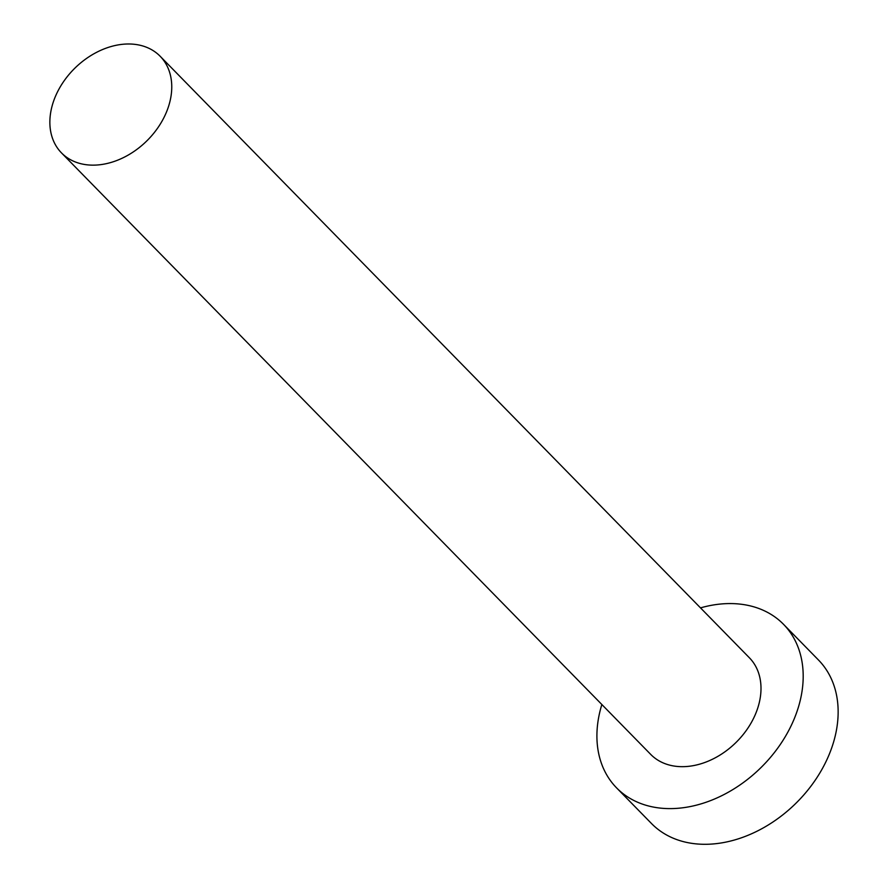 <?xml version="1.0" encoding="UTF-8"?>
<svg xmlns="http://www.w3.org/2000/svg" width="888" height="888" viewBox="0 0 888 888"><rect width="100%" height="100%" fill="white"/><g stroke="black" fill="none" stroke-linecap="round" stroke-linejoin="round"><path stroke-width="1.33" d="M86.38 164.735A69.053 51.149 -44.4 0 0 158.286 127.162A69.053 51.149 -44.4 0 0 160.14 56.244A69.053 51.149 -44.4 0 0 135.242 44.4A69.053 51.149 -44.4 0 0 63.337 81.974A69.053 51.149 -44.4 0 0 61.483 152.891A69.053 51.149 -44.4 0 0 86.38 164.735M61.483 152.891L650.726 754.412A69.053 51.149 -44.4 0 0 675.624 766.266A69.053 51.149 -44.4 0 0 747.53 728.682A69.053 51.149 -44.4 0 0 749.383 657.775L160.14 56.244M601.853 704.528A116.861 86.569 -44.4 0 0 616.572 787.867A116.861 86.569 -44.4 0 0 658.707 807.914A116.861 86.569 -44.4 0 0 780.397 744.333A116.861 86.569 -44.4 0 0 783.527 624.32A116.861 86.569 -44.4 0 0 741.402 604.273A116.861 86.569 -44.4 0 0 700.51 607.88M616.572 787.867L651.526 823.553A116.861 86.569 -44.4 0 0 693.661 843.6A116.861 86.569 -44.4 0 0 815.351 780.008A116.861 86.569 -44.4 0 0 818.481 660.006L783.527 624.32"/></g></svg>
